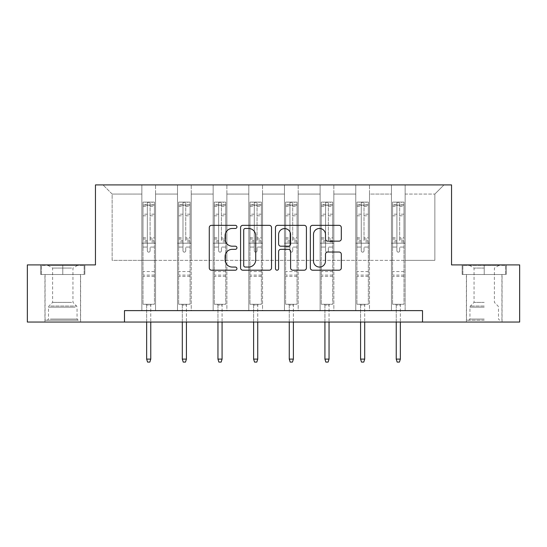<?xml version="1.0" encoding="UTF-8"?>
<svg xmlns="http://www.w3.org/2000/svg" width="547" height="547" viewBox="0 0 547 547"><rect width="100%" height="100%" fill="white"/><g stroke="black" fill="none" stroke-linecap="round" stroke-linejoin="round"><path stroke-width="0.41" stroke-dasharray="2.73 2.05" d="M236.933 226.902A1.573 1.573 0 0 0 235.36 225.33L211.525 225.33A2.243 2.243 0 0 0 209.282 227.573L209.282 267.955A2.243 2.243 0 0 0 211.525 270.197L235.36 270.197A1.573 1.573 0 0 0 236.933 268.632A1.573 1.573 0 0 0 235.36 267.059L232.277 267.059A7.179 7.179 0 0 1 225.097 259.88L225.097 256.516A7.179 7.179 0 0 1 232.277 249.336L235.36 249.336A1.573 1.573 0 0 0 236.933 247.764A1.573 1.573 0 0 0 235.36 246.198L232.277 246.198A7.179 7.179 0 0 1 225.097 239.018L225.097 235.648A7.179 7.179 0 0 1 232.277 228.475L235.36 228.475A1.573 1.573 0 0 0 236.933 226.902M484.225 274.505L462.167 274.505L506.283 274.505L484.225 274.505L484.225 264.905L506.283 264.905L462.167 264.905L484.225 264.905L484.225 274.505L501.934 274.505L462.858 274.505L505.592 274.505L466.509 274.505L484.225 274.505L484.225 265.363L462.858 265.363L505.592 265.363L484.225 265.363L499.083 265.363L484.225 265.363L484.225 274.505M484.225 322.046L466.4 322.046L484.225 322.046M62.775 274.505L40.717 274.505L62.775 274.505L62.775 264.905L84.833 264.905L40.717 264.905L62.775 264.905L62.775 274.505L84.142 274.505L41.408 274.505L62.775 274.505L62.775 265.363L84.142 265.363L41.408 265.363L62.775 265.363L62.775 274.505M62.775 322.046L44.95 322.046L62.775 322.046M422.516 322.046L422.516 310.614L422.516 322.046L519.65 322.046L519.65 264.905L451.542 264.905L451.542 184.913L95.458 184.913L95.458 264.905L27.35 264.905L27.35 322.046L124.484 322.046L124.484 310.614L422.516 310.614L124.484 310.614L422.516 310.614L422.516 322.046L124.484 322.046L124.484 310.614L124.484 322.046M391.433 184.913L444 184.913L405.142 184.913L405.142 260.338L434.858 260.338L405.142 260.338L405.142 194.055L434.858 194.055L405.142 194.055L405.142 184.913L405.142 310.614L391.433 310.614L405.142 310.614L391.433 310.614L405.142 310.614L405.142 184.913L369.492 184.913L391.433 184.913L391.433 260.338L369.492 260.338L391.433 260.338L391.433 194.055L369.492 194.055L369.492 260.338L369.492 194.055L391.433 194.055L391.433 184.913L391.433 310.614L391.433 243.196L391.433 260.338L405.142 260.338L391.433 260.338L391.433 243.196L405.142 243.196L391.433 243.196L391.433 310.614L391.433 184.913M355.776 184.913L369.492 184.913L369.492 310.614L355.776 310.614L369.492 310.614L355.776 310.614L369.492 310.614L369.492 184.913L333.841 184.913L355.776 184.913L355.776 260.338L333.841 260.338L355.776 260.338L355.776 194.055L333.841 194.055L333.841 260.338L333.841 194.055L355.776 194.055L355.776 184.913L355.776 310.614L355.776 243.196L355.776 260.338L369.492 260.338L355.776 260.338L355.776 243.196L369.492 243.196L355.776 243.196L355.776 310.614L355.776 184.913M320.125 184.913L333.841 184.913L333.841 310.614L320.125 310.614L333.841 310.614L320.125 310.614L333.841 310.614L333.841 184.913L298.183 184.913L320.125 184.913L320.125 260.338L298.183 260.338L320.125 260.338L320.125 194.055L298.183 194.055L298.183 260.338L298.183 194.055L320.125 194.055L320.125 184.913L320.125 310.614L320.125 243.196L320.125 260.338L333.841 260.338L320.125 260.338L320.125 243.196L333.841 243.196L320.125 243.196L320.125 310.614L320.125 184.913M284.467 184.913L298.183 184.913L298.183 310.614L284.467 310.614L298.183 310.614L284.467 310.614L298.183 310.614L298.183 184.913L262.533 184.913L284.467 184.913L284.467 260.338L262.533 260.338L284.467 260.338L284.467 194.055L262.533 194.055L262.533 260.338L262.533 194.055L284.467 194.055L284.467 184.913L284.467 310.614L284.467 243.196L284.467 260.338L298.183 260.338L284.467 260.338L284.467 243.196L298.183 243.196L284.467 243.196L284.467 310.614L284.467 184.913M248.817 184.913L262.533 184.913L262.533 310.614L248.817 310.614L262.533 310.614L248.817 310.614L262.533 310.614L262.533 184.913L226.875 184.913L248.817 184.913L248.817 260.338L226.875 260.338L248.817 260.338L248.817 194.055L226.875 194.055L226.875 260.338L226.875 194.055L248.817 194.055L248.817 184.913L248.817 310.614L248.817 243.196L248.817 260.338L262.533 260.338L248.817 260.338L248.817 243.196L262.533 243.196L248.817 243.196L248.817 310.614L248.817 184.913M213.159 184.913L226.875 184.913L226.875 310.614L213.159 310.614L226.875 310.614L213.159 310.614L226.875 310.614L226.875 184.913L191.224 184.913L213.159 184.913L213.159 260.338L191.224 260.338L213.159 260.338L213.159 194.055L191.224 194.055L191.224 260.338L191.224 194.055L213.159 194.055L213.159 184.913L213.159 310.614L213.159 243.196L213.159 260.338L226.875 260.338L213.159 260.338L213.159 243.196L226.875 243.196L213.159 243.196L213.159 310.614L213.159 184.913M177.508 184.913L191.224 184.913L191.224 310.614L177.508 310.614L191.224 310.614L177.508 310.614L191.224 310.614L191.224 184.913L155.567 184.913L177.508 184.913L177.508 260.338L155.567 260.338L177.508 260.338L177.508 194.055L155.567 194.055L155.567 260.338L155.567 194.055L177.508 194.055L177.508 184.913L177.508 310.614L177.508 243.196L177.508 260.338L191.224 260.338L177.508 260.338L177.508 243.196L191.224 243.196L177.508 243.196L177.508 310.614L177.508 184.913M141.858 184.913L155.567 184.913L155.567 310.614L141.858 310.614L155.567 310.614L141.858 310.614L155.567 310.614L155.567 184.913L103 184.913L141.858 184.913L141.858 260.338L112.142 260.338L112.142 194.055L141.858 194.055L112.142 194.055L103 184.913L112.142 194.055L112.142 260.338L141.858 260.338L141.858 184.913L141.858 310.614L141.858 184.913M434.858 260.338L434.858 194.055L444 184.913L434.858 194.055L434.858 260.338M141.858 260.338L155.567 260.338L155.567 243.196L155.567 310.614L155.567 243.196L155.567 260.338L141.858 260.338L141.858 243.196L155.567 243.196L141.858 243.196L141.858 310.614L141.858 260.338M141.858 243.196L155.567 243.196L141.858 243.196M177.508 243.196L191.224 243.196L177.508 243.196M213.159 243.196L226.875 243.196L213.159 243.196M248.817 243.196L262.533 243.196L248.817 243.196M284.467 243.196L298.183 243.196L284.467 243.196M320.125 243.196L333.841 243.196L320.125 243.196M355.776 243.196L369.492 243.196L355.776 243.196M391.433 243.196L405.142 243.196L391.433 243.196M40.717 274.505L40.717 264.905L40.717 274.505M84.833 274.505L84.833 264.905L84.833 274.505M506.283 274.505L506.283 264.905L506.283 274.505M462.167 274.505L462.167 264.905L462.167 274.505M271.538 267.955L271.538 227.573A2.243 2.243 0 0 0 269.295 225.33L242.82 225.33A2.243 2.243 0 0 0 240.577 227.573L240.577 267.955A2.243 2.243 0 0 0 242.82 270.197L269.295 270.197A2.243 2.243 0 0 0 271.538 267.955M245.288 228.475A1.573 1.573 0 0 0 243.716 230.041L243.716 265.486A1.573 1.573 0 0 0 245.288 267.059L248.543 267.059A7.179 7.179 0 0 0 255.722 259.88L255.722 235.648A7.179 7.179 0 0 0 248.543 228.475L245.288 228.475M277.705 225.33L304.18 225.33A2.243 2.243 0 0 1 306.423 227.573L306.423 267.955A2.243 2.243 0 0 1 304.18 270.197L292.85 270.197A2.243 2.243 0 0 1 290.607 267.955L290.607 251.579A2.243 2.243 0 0 0 288.365 249.336L280.85 249.336A2.243 2.243 0 0 0 278.601 251.579L278.601 268.632A1.573 1.573 0 0 1 277.035 270.197A1.573 1.573 0 0 1 275.462 268.632L275.462 227.573A2.243 2.243 0 0 1 277.705 225.33M290.607 234.588A6.003 6.003 0 0 0 284.604 228.584A6.003 6.003 0 0 0 278.601 234.588L278.601 243.948A2.243 2.243 0 0 0 280.85 246.198L288.365 246.198A2.243 2.243 0 0 0 290.607 243.948L290.607 234.588M327.735 241.145L339.065 241.145A2.243 2.243 0 0 0 341.307 238.902L341.307 227.573A2.243 2.243 0 0 0 339.065 225.33L312.59 225.33A2.243 2.243 0 0 0 310.347 227.573L310.347 267.955A2.243 2.243 0 0 0 312.59 270.197L339.065 270.197A2.243 2.243 0 0 0 341.307 267.955L341.307 254.273A2.243 2.243 0 0 0 339.065 252.03L327.735 252.03A2.243 2.243 0 0 0 325.492 254.273L325.492 261.056A6.003 6.003 0 0 1 319.489 267.059A6.003 6.003 0 0 1 313.486 261.056L313.486 234.472A6.003 6.003 0 0 1 319.489 228.475A6.003 6.003 0 0 1 325.492 234.472L325.492 238.902A2.243 2.243 0 0 0 327.735 241.145M147.341 250.779A1.374 1.374 0 0 0 148.709 252.153A1.374 1.374 0 0 1 147.341 250.779L147.341 247.073L147.341 250.779M154.37 202.103L152.141 202.103L152.141 205.07L154.425 205.077L154.425 202.103L142.999 202.103L142.999 304.262L142.999 247.073L147.341 247.073L147.341 240.605L142.999 240.605M142.999 202.103L142.999 247.073L147.341 247.073L147.341 205.672C148.251 204.879 149.167 204.879 150.083 205.672L150.083 237.747L154.425 237.747L154.425 304.262L142.999 304.262L151.567 304.262L150.767 305.062L146.651 305.062L150.767 305.062L150.767 359.112L146.651 359.112L146.651 305.062L145.851 304.262L146.651 305.062L146.651 322.046M154.425 205.077L154.425 237.747M154.425 202.103L154.425 304.262L151.567 304.262L150.767 305.062L150.767 322.046M152.141 202.103L143.054 202.103M152.141 205.07L145.283 205.07L145.283 202.103M142.999 205.077L154.37 205.07M143.054 205.07L145.283 205.07M154.425 240.605L150.083 240.605L150.083 202.383L147.341 202.383L147.341 240.605M150.083 250.779A1.374 1.374 0 0 1 148.709 252.153A1.374 1.374 0 0 0 150.083 250.779L150.083 247.073L150.083 250.779M150.083 240.605L150.083 237.747M154.425 276.379L142.999 276.379M146.651 359.112L147.567 362.087L149.851 362.087L150.767 359.112M147.341 205.672L147.341 202.383M150.083 205.672L150.083 202.383M76.136 320.214L47.35 320.214L76.136 320.214M50.406 319.072L77.059 319.072L50.406 319.072M75.643 265.363L47.917 265.363L75.643 265.363M71.582 268.071L52.608 268.071L71.582 268.071M71.582 302.388L52.608 302.388L71.582 302.388M78.118 320.214L45.066 320.214L78.118 320.214M78.118 274.505L45.066 274.505L78.118 274.505M41.408 274.505L41.408 265.363L41.408 274.505M84.142 274.505L84.142 265.363L84.142 274.505M484.225 320.214L466.509 320.214L484.225 320.214M484.225 319.072L469.941 319.072L484.225 319.072M484.225 268.071L474.051 268.071L484.225 268.071M484.225 302.388L474.051 302.388L484.225 302.388M505.592 274.505L505.592 265.363L505.592 274.505M462.858 274.505L462.858 265.363L462.858 274.505M182.992 250.779A1.374 1.374 0 0 0 184.366 252.153A1.374 1.374 0 0 1 182.992 250.779L182.992 247.073L182.992 250.779M190.021 202.103L187.792 202.103L187.792 205.07L190.076 205.077L190.076 202.103L178.65 202.103L178.65 304.262L178.65 247.073L182.992 247.073L182.992 240.605L178.65 240.605M178.65 202.103L178.65 247.073L182.992 247.073L182.992 205.672C183.908 204.879 184.818 204.879 185.734 205.672L185.734 237.747L190.076 237.747L190.076 304.262L178.65 304.262L187.224 304.262L186.424 305.062L182.308 305.062L186.424 305.062L186.424 359.112L182.308 359.112L182.308 305.062L181.508 304.262L182.308 305.062L182.308 322.046M190.076 205.077L190.076 237.747M190.076 202.103L190.076 304.262L187.224 304.262L186.424 305.062L186.424 322.046M187.792 202.103L178.705 202.103M187.792 205.07L180.934 205.07L180.934 202.103M178.65 205.077L190.021 205.07M178.705 205.07L180.934 205.07M190.076 240.605L185.734 240.605L185.734 202.383L182.992 202.383L182.992 240.605M185.734 250.779A1.374 1.374 0 0 1 184.366 252.153A1.374 1.374 0 0 0 185.734 250.779L185.734 247.073L185.734 250.779M185.734 240.605L185.734 237.747M190.076 276.379L178.65 276.379M182.308 359.112L183.224 362.087L185.508 362.087L186.424 359.112M182.992 205.672L182.992 202.383M185.734 205.672L185.734 202.383M218.65 250.779A1.374 1.374 0 0 0 220.017 252.153A1.374 1.374 0 0 1 218.65 250.779L218.65 247.073L218.65 250.779M225.679 202.103L223.45 202.103L223.45 205.07L225.733 205.077L225.733 202.103L214.308 202.103L214.308 304.262L214.308 247.073L218.65 247.073L218.65 240.605L214.308 240.605M214.308 202.103L214.308 247.073L218.65 247.073L218.65 205.672C219.559 204.879 220.475 204.879 221.391 205.672L221.391 237.747L225.733 237.747L225.733 304.262L214.308 304.262L222.875 304.262L222.075 305.062L217.959 305.062L222.075 305.062L222.075 359.112L217.959 359.112L217.959 305.062L217.159 304.262L217.959 305.062L217.959 322.046M225.733 205.077L225.733 237.747M225.733 202.103L225.733 304.262L222.875 304.262L222.075 305.062L222.075 322.046M223.45 202.103L214.362 202.103M223.45 205.07L216.591 205.07L216.591 202.103M214.308 205.077L225.679 205.07M214.362 205.07L216.591 205.07M225.733 240.605L221.391 240.605L221.391 202.383L218.65 202.383L218.65 240.605M221.391 250.779A1.374 1.374 0 0 1 220.017 252.153A1.374 1.374 0 0 0 221.391 250.779L221.391 247.073L221.391 250.779M221.391 240.605L221.391 237.747M225.733 276.379L214.308 276.379M217.959 359.112L218.875 362.087L221.159 362.087L222.075 359.112M218.65 205.672L218.65 202.383M221.391 205.672L221.391 202.383M254.3 250.779A1.374 1.374 0 0 0 255.675 252.153A1.374 1.374 0 0 1 254.3 250.779L254.3 247.073L254.3 250.779M261.329 202.103L259.1 202.103L259.1 205.07L261.384 205.077L261.384 202.103L249.958 202.103L249.958 304.262L249.958 247.073L254.3 247.073L254.3 240.605L249.958 240.605M249.958 202.103L249.958 247.073L254.3 247.073L254.3 205.672C255.217 204.879 256.126 204.879 257.042 205.672L257.042 237.747L261.384 237.747L261.384 304.262L249.958 304.262L258.533 304.262L257.733 305.062L253.617 305.062L257.733 305.062L257.733 359.112L253.617 359.112L253.617 305.062L252.817 304.262L253.617 305.062L253.617 322.046M261.384 205.077L261.384 237.747M261.384 202.103L261.384 304.262L258.533 304.262L257.733 305.062L257.733 322.046M259.1 202.103L250.013 202.103M259.1 205.07L252.242 205.07L252.242 202.103M249.958 205.077L261.329 205.07M250.013 205.07L252.242 205.07M261.384 240.605L257.042 240.605L257.042 202.383L254.3 202.383L254.3 240.605M257.042 250.779A1.374 1.374 0 0 1 255.675 252.153A1.374 1.374 0 0 0 257.042 250.779L257.042 247.073L257.042 250.779M257.042 240.605L257.042 237.747M261.384 276.379L249.958 276.379M253.617 359.112L254.533 362.087L256.817 362.087L257.733 359.112M254.3 205.672L254.3 202.383M257.042 205.672L257.042 202.383M289.958 250.779A1.374 1.374 0 0 0 291.325 252.153A1.374 1.374 0 0 1 289.958 250.779L289.958 247.073L289.958 250.779M296.987 202.103L294.758 202.103L294.758 205.07L297.042 205.077L297.042 202.103L285.616 202.103L285.616 304.262L285.616 247.073L289.958 247.073L289.958 240.605L285.616 240.605M285.616 202.103L285.616 247.073L289.958 247.073L289.958 205.672C290.867 204.879 291.783 204.879 292.7 205.672L292.7 237.747L297.042 237.747L297.042 304.262L285.616 304.262L294.183 304.262L293.383 305.062L289.267 305.062L293.383 305.062L293.383 359.112L289.267 359.112L289.267 305.062L288.467 304.262L289.267 305.062L289.267 322.046M297.042 205.077L297.042 237.747M297.042 202.103L297.042 304.262L294.183 304.262L293.383 305.062L293.383 322.046M294.758 202.103L285.671 202.103M294.758 205.07L287.9 205.07L287.9 202.103M285.616 205.077L296.987 205.07M285.671 205.07L287.9 205.07M297.042 240.605L292.7 240.605L292.7 202.383L289.958 202.383L289.958 240.605M292.7 250.779A1.374 1.374 0 0 1 291.325 252.153A1.374 1.374 0 0 0 292.7 250.779L292.7 247.073L292.7 250.779M292.7 240.605L292.7 237.747M297.042 276.379L285.616 276.379M289.267 359.112L290.183 362.087L292.467 362.087L293.383 359.112M289.958 205.672L289.958 202.383M292.7 205.672L292.7 202.383M325.609 250.779A1.374 1.374 0 0 0 326.983 252.153A1.374 1.374 0 0 1 325.609 250.779L325.609 247.073L325.609 250.779M332.638 202.103L330.409 202.103L330.409 205.07L332.692 205.077L332.692 202.103L321.267 202.103L321.267 304.262L321.267 247.073L325.609 247.073L325.609 240.605L321.267 240.605M321.267 202.103L321.267 247.073L325.609 247.073L325.609 205.672C326.525 204.879 327.434 204.879 328.35 205.672L328.35 237.747L332.692 237.747L332.692 304.262L321.267 304.262L329.841 304.262L329.041 305.062L324.925 305.062L329.041 305.062L329.041 359.112L324.925 359.112L324.925 305.062L324.125 304.262L324.925 305.062L324.925 322.046M332.692 205.077L332.692 237.747M332.692 202.103L332.692 304.262L329.841 304.262L329.041 305.062L329.041 322.046M330.409 202.103L321.321 202.103M330.409 205.07L323.55 205.07L323.55 202.103M321.267 205.077L332.638 205.07M321.321 205.07L323.55 205.07M332.692 240.605L328.35 240.605L328.35 202.383L325.609 202.383L325.609 240.605M328.35 250.779A1.374 1.374 0 0 1 326.983 252.153A1.374 1.374 0 0 0 328.35 250.779L328.35 247.073L328.35 250.779M328.35 240.605L328.35 237.747M332.692 276.379L321.267 276.379M324.925 359.112L325.841 362.087L328.125 362.087L329.041 359.112M325.609 205.672L325.609 202.383M328.35 205.672L328.35 202.383M361.266 250.779A1.374 1.374 0 0 0 362.634 252.153A1.374 1.374 0 0 1 361.266 250.779L361.266 247.073L361.266 250.779M368.295 202.103L366.066 202.103L366.066 205.07L368.35 205.077L368.35 202.103L356.924 202.103L356.924 304.262L356.924 247.073L361.266 247.073L361.266 240.605L356.924 240.605M356.924 202.103L356.924 247.073L361.266 247.073L361.266 205.672C362.176 204.879 363.092 204.879 364.008 205.672L364.008 237.747L368.35 237.747L368.35 304.262L356.924 304.262L365.492 304.262L364.692 305.062L360.576 305.062L364.692 305.062L364.692 359.112L360.576 359.112L360.576 305.062L359.776 304.262L360.576 305.062L360.576 322.046M368.35 205.077L368.35 237.747M368.35 202.103L368.35 304.262L365.492 304.262L364.692 305.062L364.692 322.046M366.066 202.103L356.979 202.103M366.066 205.07L359.208 205.07L359.208 202.103M356.924 205.077L368.295 205.07M356.979 205.07L359.208 205.07M368.35 240.605L364.008 240.605L364.008 202.383L361.266 202.383L361.266 240.605M364.008 250.779A1.374 1.374 0 0 1 362.634 252.153A1.374 1.374 0 0 0 364.008 250.779L364.008 247.073L364.008 250.779M364.008 240.605L364.008 237.747M368.35 276.379L356.924 276.379M360.576 359.112L361.492 362.087L363.776 362.087L364.692 359.112M361.266 205.672L361.266 202.383M364.008 205.672L364.008 202.383M396.917 250.779A1.374 1.374 0 0 0 398.291 252.153A1.374 1.374 0 0 1 396.917 250.779L396.917 247.073L396.917 250.779M403.946 202.103L401.717 202.103L401.717 205.07L404.001 205.077L404.001 202.103L392.575 202.103L392.575 304.262L392.575 247.073L396.917 247.073L396.917 240.605L392.575 240.605M392.575 202.103L392.575 247.073L396.917 247.073L396.917 205.672C397.833 204.879 398.742 204.879 399.659 205.672L399.659 237.747L404.001 237.747L404.001 304.262L392.575 304.262L401.149 304.262L400.349 305.062L396.233 305.062L400.349 305.062L400.349 359.112L396.233 359.112L396.233 305.062L395.433 304.262L396.233 305.062L396.233 322.046M404.001 205.077L404.001 237.747M404.001 202.103L404.001 304.262L401.149 304.262L400.349 305.062L400.349 322.046M401.717 202.103L392.63 202.103M401.717 205.07L394.859 205.07L394.859 202.103M392.575 205.077L403.946 205.07M392.63 205.07L394.859 205.07M404.001 240.605L399.659 240.605L399.659 202.383L396.917 202.383L396.917 240.605M399.659 250.779A1.374 1.374 0 0 1 398.291 252.153A1.374 1.374 0 0 0 399.659 250.779L399.659 247.073L399.659 250.779M399.659 240.605L399.659 237.747M404.001 276.379L392.575 276.379M396.233 359.112L397.149 362.087L399.433 362.087L400.349 359.112M396.917 205.672L396.917 202.383M399.659 205.672L399.659 202.383M147.341 214.171L142.999 214.171M142.999 215.805L147.341 215.805M142.999 237.747L147.341 237.747M154.425 271.579L142.999 271.579M154.425 247.073L150.083 247.073L154.425 247.073M147.341 241.904L142.999 241.904M154.425 241.904L150.083 241.904M142.999 239.039L147.341 239.039M150.083 239.039L154.425 239.039M154.425 214.171L150.083 214.171M150.083 215.805L154.425 215.805M147.341 204.838L142.999 204.838M142.999 206.465L147.341 206.465M154.425 204.838L150.083 204.838M150.083 206.465L154.425 206.465M154.425 275.093L142.999 275.093M75.144 307.168L48.492 307.168L75.144 307.168M50.809 306.033L76.594 306.033L50.809 306.033M484.225 307.168L469.941 307.168L484.225 307.168M484.225 306.033L470.406 306.033L484.225 306.033M182.992 214.171L178.65 214.171M178.65 215.805L182.992 215.805M178.65 237.747L182.992 237.747M190.076 271.579L178.65 271.579M190.076 247.073L185.734 247.073L190.076 247.073M182.992 241.904L178.65 241.904M190.076 241.904L185.734 241.904M178.65 239.039L182.992 239.039M185.734 239.039L190.076 239.039M190.076 214.171L185.734 214.171M185.734 215.805L190.076 215.805M182.992 204.838L178.65 204.838M178.65 206.465L182.992 206.465M190.076 204.838L185.734 204.838M185.734 206.465L190.076 206.465M190.076 275.093L178.65 275.093M218.65 214.171L214.308 214.171M214.308 215.805L218.65 215.805M214.308 237.747L218.65 237.747M225.733 271.579L214.308 271.579M225.733 247.073L221.391 247.073L225.733 247.073M218.65 241.904L214.308 241.904M225.733 241.904L221.391 241.904M214.308 239.039L218.65 239.039M221.391 239.039L225.733 239.039M225.733 214.171L221.391 214.171M221.391 215.805L225.733 215.805M218.65 204.838L214.308 204.838M214.308 206.465L218.65 206.465M225.733 204.838L221.391 204.838M221.391 206.465L225.733 206.465M225.733 275.093L214.308 275.093M254.3 214.171L249.958 214.171M249.958 215.805L254.3 215.805M249.958 237.747L254.3 237.747M261.384 271.579L249.958 271.579M261.384 247.073L257.042 247.073L261.384 247.073M254.3 241.904L249.958 241.904M261.384 241.904L257.042 241.904M249.958 239.039L254.3 239.039M257.042 239.039L261.384 239.039M261.384 214.171L257.042 214.171M257.042 215.805L261.384 215.805M254.3 204.838L249.958 204.838M249.958 206.465L254.3 206.465M261.384 204.838L257.042 204.838M257.042 206.465L261.384 206.465M261.384 275.093L249.958 275.093M289.958 214.171L285.616 214.171M285.616 215.805L289.958 215.805M285.616 237.747L289.958 237.747M297.042 271.579L285.616 271.579M297.042 247.073L292.7 247.073L297.042 247.073M289.958 241.904L285.616 241.904M297.042 241.904L292.7 241.904M285.616 239.039L289.958 239.039M292.7 239.039L297.042 239.039M297.042 214.171L292.7 214.171M292.7 215.805L297.042 215.805M289.958 204.838L285.616 204.838M285.616 206.465L289.958 206.465M297.042 204.838L292.7 204.838M292.7 206.465L297.042 206.465M297.042 275.093L285.616 275.093M325.609 214.171L321.267 214.171M321.267 215.805L325.609 215.805M321.267 237.747L325.609 237.747M332.692 271.579L321.267 271.579M332.692 247.073L328.35 247.073L332.692 247.073M325.609 241.904L321.267 241.904M332.692 241.904L328.35 241.904M321.267 239.039L325.609 239.039M328.35 239.039L332.692 239.039M332.692 214.171L328.35 214.171M328.35 215.805L332.692 215.805M325.609 204.838L321.267 204.838M321.267 206.465L325.609 206.465M332.692 204.838L328.35 204.838M328.35 206.465L332.692 206.465M332.692 275.093L321.267 275.093M361.266 214.171L356.924 214.171M356.924 215.805L361.266 215.805M356.924 237.747L361.266 237.747M368.35 271.579L356.924 271.579M368.35 247.073L364.008 247.073L368.35 247.073M361.266 241.904L356.924 241.904M368.35 241.904L364.008 241.904M356.924 239.039L361.266 239.039M364.008 239.039L368.35 239.039M368.35 214.171L364.008 214.171M364.008 215.805L368.35 215.805M361.266 204.838L356.924 204.838M356.924 206.465L361.266 206.465M368.35 204.838L364.008 204.838M364.008 206.465L368.35 206.465M368.35 275.093L356.924 275.093M396.917 214.171L392.575 214.171M392.575 215.805L396.917 215.805M392.575 237.747L396.917 237.747M404.001 271.579L392.575 271.579M404.001 247.073L399.659 247.073L404.001 247.073M396.917 241.904L392.575 241.904M404.001 241.904L399.659 241.904M392.575 239.039L396.917 239.039M399.659 239.039L404.001 239.039M404.001 214.171L399.659 214.171M399.659 215.805L404.001 215.805M396.917 204.838L392.575 204.838M392.575 206.465L396.917 206.465M404.001 204.838L399.659 204.838M399.659 206.465L404.001 206.465M404.001 275.093L392.575 275.093M466.4 322.046L466.4 274.505M44.95 322.046L44.95 274.505M80.6 322.046L80.6 274.505M502.05 322.046L502.05 274.505M77.633 265.363L72.949 268.071L72.949 302.388L76.594 306.033L77.059 307.168L77.059 319.072L78.2 320.214M45.066 320.214L45.066 274.505M80.491 320.214L80.491 274.505M47.917 265.363L52.608 268.071L52.608 302.388L48.956 306.033L48.492 307.168L48.492 319.072L47.35 320.214M469.367 265.363L474.051 268.071L474.051 302.388L470.406 306.033L469.941 307.168L469.941 319.072L468.8 320.214M501.934 320.214L501.934 274.505M466.509 320.214L466.509 274.505M499.083 265.363L494.392 268.071L494.392 302.388L498.043 306.033L498.508 307.168L498.508 319.072L499.65 320.214"/><path stroke-width="0.82" d="M236.933 226.902A1.573 1.573 0 0 0 235.36 225.33L211.525 225.33A2.243 2.243 0 0 0 209.282 227.573L209.282 267.955A2.243 2.243 0 0 0 211.525 270.197L235.36 270.197A1.573 1.573 0 0 0 236.933 268.632A1.573 1.573 0 0 0 235.36 267.059L232.277 267.059A7.179 7.179 0 0 1 225.097 259.88L225.097 256.516A7.179 7.179 0 0 1 232.277 249.336L235.36 249.336A1.573 1.573 0 0 0 236.933 247.764A1.573 1.573 0 0 0 235.36 246.198L232.277 246.198A7.179 7.179 0 0 1 225.097 239.018L225.097 235.648A7.179 7.179 0 0 1 232.277 228.475L235.36 228.475A1.573 1.573 0 0 0 236.933 226.902M339.065 241.145A2.243 2.243 0 0 0 341.307 238.902L341.307 227.573A2.243 2.243 0 0 0 339.065 225.33L312.59 225.33A2.243 2.243 0 0 0 310.347 227.573L310.347 267.955A2.243 2.243 0 0 0 312.59 270.197L339.065 270.197A2.243 2.243 0 0 0 341.307 267.955L341.307 254.273A2.243 2.243 0 0 0 339.065 252.03L327.735 252.03A2.243 2.243 0 0 0 325.492 254.273L325.492 261.056A6.003 6.003 0 0 1 319.489 267.059A6.003 6.003 0 0 1 313.486 261.056L313.486 234.472A6.003 6.003 0 0 1 319.489 228.475A6.003 6.003 0 0 1 325.492 234.472L325.492 238.902A2.243 2.243 0 0 0 327.735 241.145L339.065 241.145M124.484 322.046L27.35 322.046L27.35 264.905L95.458 264.905L95.458 184.913L451.542 184.913L451.542 264.905L519.65 264.905L519.65 322.046L422.516 322.046L422.516 310.614L124.484 310.614L124.484 322.046L422.516 322.046M271.538 227.573A2.243 2.243 0 0 0 269.295 225.33L242.82 225.33A2.243 2.243 0 0 0 240.577 227.573L240.577 267.955A2.243 2.243 0 0 0 242.82 270.197L269.295 270.197A2.243 2.243 0 0 0 271.538 267.955L271.538 227.573M277.705 225.33L304.18 225.33A2.243 2.243 0 0 1 306.423 227.573L306.423 267.955A2.243 2.243 0 0 1 304.18 270.197L292.85 270.197A2.243 2.243 0 0 1 290.607 267.955L290.607 251.579A2.243 2.243 0 0 0 288.365 249.336L280.85 249.336A2.243 2.243 0 0 0 278.601 251.579L278.601 268.632A1.573 1.573 0 0 1 277.035 270.197A1.573 1.573 0 0 1 275.462 268.632L275.462 227.573A2.243 2.243 0 0 1 277.705 225.33M245.288 228.475A1.573 1.573 0 0 0 243.716 230.041L243.716 265.486A1.573 1.573 0 0 0 245.288 267.059L248.543 267.059A7.179 7.179 0 0 0 255.722 259.88L255.722 235.648A7.179 7.179 0 0 0 248.543 228.475L245.288 228.475M290.607 234.588A6.003 6.003 0 0 0 284.604 228.584A6.003 6.003 0 0 0 278.601 234.588L278.601 243.948A2.243 2.243 0 0 0 280.85 246.198L288.365 246.198A2.243 2.243 0 0 0 290.607 243.948L290.607 234.588M150.767 359.112L149.851 362.087L147.567 362.087L146.651 359.112L150.767 359.112L150.767 322.046M146.651 359.112L146.651 322.046M186.424 359.112L185.508 362.087L183.224 362.087L182.308 359.112L186.424 359.112L186.424 322.046M182.308 359.112L182.308 322.046M222.075 359.112L221.159 362.087L218.875 362.087L217.959 359.112L222.075 359.112L222.075 322.046M217.959 359.112L217.959 322.046M257.733 359.112L256.817 362.087L254.533 362.087L253.617 359.112L257.733 359.112L257.733 322.046M253.617 359.112L253.617 322.046M293.383 359.112L292.467 362.087L290.183 362.087L289.267 359.112L293.383 359.112L293.383 322.046M289.267 359.112L289.267 322.046M329.041 359.112L328.125 362.087L325.841 362.087L324.925 359.112L329.041 359.112L329.041 322.046M324.925 359.112L324.925 322.046M364.692 359.112L363.776 362.087L361.492 362.087L360.576 359.112L364.692 359.112L364.692 322.046M360.576 359.112L360.576 322.046M400.349 359.112L399.433 362.087L397.149 362.087L396.233 359.112L400.349 359.112L400.349 322.046M396.233 359.112L396.233 322.046"/></g></svg>
